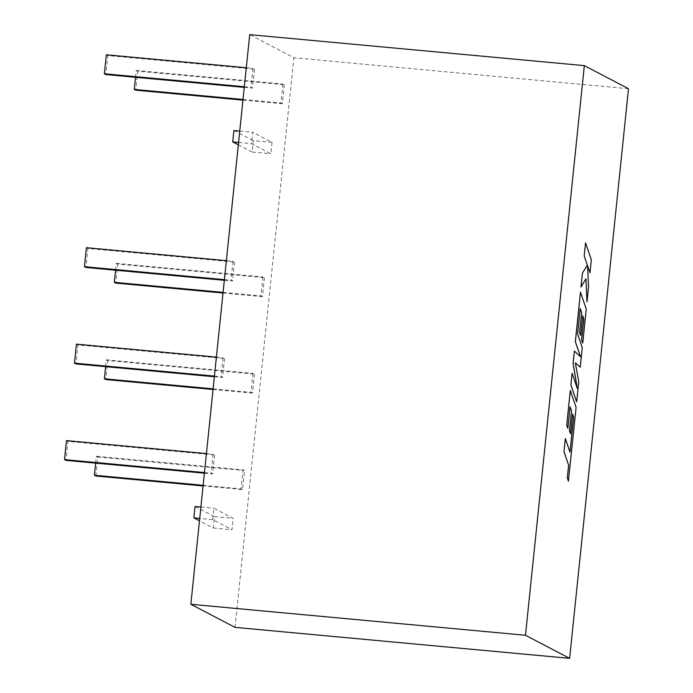 <?xml version="1.0" encoding="UTF-8"?>
<svg xmlns="http://www.w3.org/2000/svg" width="693" height="693" viewBox="0 0 693 693"><rect width="100%" height="100%" fill="white"/><g stroke="black" fill="none" stroke-linecap="round" stroke-linejoin="round"><path stroke-width="0.52" stroke-dasharray="3.46 2.6" d="M272.054 142.377L270.876 153.768L251.524 143.65L252.702 132.259L272.054 142.377L253.257 140.636L252.079 152.027L270.876 153.768M254.435 69.135L252.477 88.124L251.005 87.361L252.962 68.373L254.435 69.135L107.805 55.561L105.838 74.549M234.503 262.058L232.536 281.037L231.072 280.275L233.03 261.287L234.503 262.058L87.864 248.475L85.906 267.463M224.532 358.515L222.574 377.494L221.102 376.732L223.059 357.744L224.532 358.515L77.902 344.932L75.935 363.92M214.57 454.972L212.604 473.96L211.131 473.189L213.097 454.201L214.57 454.972L67.931 441.389L65.974 460.377M235.014 627.364L293.875 57.736L249.714 34.65M242.515 489.587L241.043 488.825L243 469.837L244.473 470.599L242.515 489.587L203.084 485.94M254.444 374.142L252.477 393.13L251.013 392.368L252.971 373.38L254.444 374.142L107.805 360.568L105.847 379.556M264.414 277.685L262.448 296.673L260.975 295.902L262.942 276.923L264.414 277.685L117.775 264.111L115.818 283.099M284.347 84.771L282.389 103.759L280.916 102.988L282.874 84L284.347 84.771L137.716 71.197L135.75 90.185M212.664 519.637L213.842 508.246L233.203 518.364L232.025 529.755L212.664 519.637L199.723 518.442M576.628 401.862L578.707 381.713L575.346 362.82M577.191 388.184L572.071 373.258M580.448 356.678L574.367 351.117M582.7 343.061L586.209 309.121L580.457 292.177M580.665 335.473L582.726 315.843M580.206 367.203L582.233 347.643L577.564 333.931L580.232 308.55M589.96 272.851L591.311 259.771L585.55 242.853M586.962 301.879L588.522 286.763L587.543 265.783M580.985 287.049L585.923 278.794M570.504 433.74L572.574 414.111M567.81 428.361L570.07 406.817M568.433 481.141L576.056 407.397L570.296 390.462M569.984 452.131L565.332 438.548M628.499 88.721L293.875 57.736M66.459 440.618L67.931 441.389M206.427 453.577L213.097 454.201M204.4 473.198L212.604 473.96M204.461 472.565L211.131 473.189M95.66 463.123L96.37 456.254L97.843 457.025L95.877 476.013M97.843 457.025L244.473 470.599M203.144 485.308L241.043 488.825M96.37 456.254L243 469.837M76.429 344.161L77.902 344.932M216.389 357.12L223.059 357.744M214.362 376.741L222.574 377.494M214.432 376.108L221.102 376.732M105.631 366.666L106.341 359.797L107.805 360.568M106.341 359.797L252.971 373.38M213.046 389.483L252.477 393.13M213.115 388.851L251.013 392.368M86.4 247.704L87.864 248.475M226.36 260.663L233.03 261.287M224.333 280.284L232.536 281.037M224.402 279.651L231.072 280.275M115.592 270.209L116.303 263.34L117.775 264.111M116.303 263.34L262.942 276.923M223.016 293.026L262.448 296.673M223.085 292.394L260.975 295.902M106.332 54.79L107.805 55.561M246.292 67.749L252.962 68.373M244.265 87.37L252.477 88.124M244.334 86.738L251.005 87.361M135.533 77.295L136.244 70.426L137.716 71.197M136.244 70.426L282.874 84M242.948 100.113L282.389 103.759M243.018 99.48L280.916 102.988M233.905 130.518L253.257 140.636M239.752 131.055L252.702 132.259M238.574 142.446L251.524 143.65M252.079 152.027L238.331 144.837M195.045 506.505L214.406 516.623L213.227 528.014L199.471 520.824M213.227 528.014L232.025 529.755M200.901 507.042L213.842 508.246M214.406 516.623L233.203 518.364"/><path stroke-width="1.04" d="M584.346 65.636L249.714 34.65L190.852 604.279L235.014 627.364L569.637 658.35L628.499 88.721L584.346 65.636L525.476 635.264L569.637 658.35M580.249 367.203L582.267 347.643L577.607 333.939L580.24 308.472L581.67 312.647L579.634 332.363L580.699 335.481L582.735 315.757L583.809 318.936L581.644 339.865L582.744 343.061L586.252 309.121L580.491 292.177L575.381 341.666L580.509 356.73L574.402 351.117L573.137 363.366L577.269 388.392L572.115 373.258L570.867 384.927L576.663 401.862L578.75 381.713L575.337 362.777L580.249 367.203L575.346 362.82M574.402 351.117L573.094 363.366L577.191 388.184M580.457 292.177L575.337 341.666L580.448 356.678M582.726 315.843L583.766 318.936L581.6 339.865L582.744 343.061M580.232 308.55L581.635 312.647L579.599 332.363L580.699 335.481M587.543 265.783L589.994 272.86L591.346 259.78L585.55 242.853L584.199 255.916L587.326 265.081L582.432 273.077L580.985 287.049L585.957 278.742L586.997 301.888L585.923 278.794M572.574 414.111L573.613 417.203L569.984 452.131M569.438 430.63L570.547 433.749L572.583 414.033L573.648 417.212L570.01 452.217L565.332 438.548L563.972 451.637L568.624 465.298L567.324 477.875L568.433 481.141L576.091 407.397L570.296 390.462L566.709 425.164L567.81 428.361L570.079 406.739L571.517 410.923L569.438 430.63L570.547 433.749M570.07 406.817L571.474 410.914M525.476 635.264L190.852 604.279M204.4 473.198L65.974 460.377L64.501 459.606L66.459 440.618L206.427 453.577M64.501 459.606L204.461 472.565M203.144 485.308L94.404 475.242L95.877 476.013L203.084 485.94M94.404 475.242L95.66 463.123M214.362 376.741L75.935 363.92L74.463 363.149L76.429 344.161L216.389 357.12M74.463 363.149L214.432 376.108M213.115 388.851L104.374 378.785L105.847 379.556L213.046 389.483M104.374 378.785L105.631 366.666M224.333 280.284L85.906 267.463L84.433 266.692L86.4 247.704L226.36 260.663M84.433 266.692L224.402 279.651M223.085 292.394L114.345 282.328L115.818 283.099L223.016 293.026M114.345 282.328L115.592 270.209M244.265 87.37L105.838 74.549L104.366 73.779L106.332 54.79L246.292 67.749M104.366 73.779L244.334 86.738M243.018 99.48L134.277 89.414L135.75 90.185L242.948 100.113M134.277 89.414L135.533 77.295M585.594 242.853L584.199 255.916M584.242 255.916L587.326 265.081M587.369 265.09L582.432 273.077M582.466 273.077L581.02 287.058M586.997 301.888L588.556 286.763L587.543 265.653L589.994 272.86M572.115 373.258L570.867 384.927M570.911 384.936L576.663 401.862M565.367 438.556L563.972 451.637M564.015 451.637L568.624 465.298M568.658 465.298L567.324 477.875M567.359 477.875L568.468 481.141M570.339 390.462L566.709 425.164M566.753 425.173L567.844 428.361M571.517 410.923L569.481 430.63M238.331 144.837L232.727 141.909L233.905 130.518L239.752 131.055M232.727 141.909L238.574 142.446M199.471 520.824L193.867 517.896L199.723 518.442M193.867 517.896L195.045 506.505L200.901 507.042"/></g></svg>
